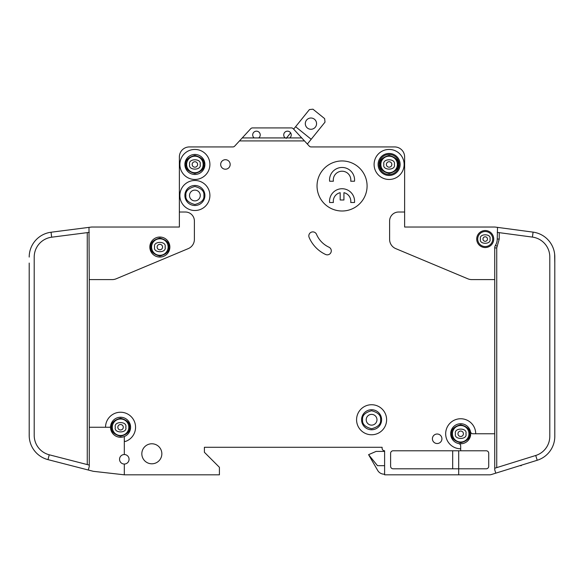 <?xml version="1.0" encoding="UTF-8"?>
<svg xmlns="http://www.w3.org/2000/svg" width="584" height="584" viewBox="0 0 584 584"><rect width="100%" height="100%" fill="white"/><g stroke="black" fill="none" stroke-linecap="round" stroke-linejoin="round"><path stroke-width="0.88" d="M135.568 427.254A15.016 15.016 0 0 1 125.648 441.38A15.016 15.016 0 0 0 118.822 412.341A15.016 15.016 0 0 0 105.536 427.254L89.272 427.254L89.272 279.59L112.289 279.59A10.008 10.008 0 0 0 116.15 278.809L188.245 248.623A10.008 10.008 0 0 0 194.392 239.389L194.392 221.022A9.008 9.008 0 0 0 185.376 212.014L179.368 212.014L179.368 227.03L91.768 227.03A2.504 2.504 0 0 0 91.454 227.052L88.987 227.366L89.272 279.59M554.8 263.07L554.632 254.062M496.736 467.623L496.736 247.923L499.24 239.038L497.232 239.038L497.524 227.38L495.064 227.052A2.504 2.504 0 0 0 494.728 227.03L404.632 227.03L434.657 227.03L404.632 227.03L404.632 156.95A10.008 10.008 0 0 0 394.616 146.934L356.824 146.934M497.232 239.038A12.016 12.016 0 0 1 495.466 245.316A5.008 5.008 0 0 0 494.728 247.923L494.728 433.766L475.712 433.766A15.016 15.016 0 0 0 460.696 418.75A15.016 15.016 0 0 0 445.672 433.766A15.016 15.016 0 0 0 460.696 448.782L460.696 450.782L393.112 450.782A2.504 2.504 0 0 0 390.616 453.286L390.616 466.302A2.504 2.504 0 0 0 393.112 468.806L458.688 468.806L458.688 474.814L384.608 474.814L384.608 450.782A2.504 2.504 0 0 1 382.104 448.278L382.104 447.278L382.104 448.278L382.104 447.278L204.4 447.278L204.4 452.286L204.4 447.278L382.104 447.278L204.4 447.278L204.4 452.286L219.416 467.302L219.416 474.814L124.312 474.814L124.312 464.046A4.752 4.752 0 0 0 129.064 459.294A4.752 4.752 0 0 0 124.312 454.534A4.752 4.752 0 0 0 119.552 459.294A4.752 4.752 0 0 0 124.312 464.046M342.808 146.934L311.272 146.934M311.024 146.934A2.504 2.504 0 0 1 309.279 146.131A2.504 2.504 0 0 0 311.024 146.934A2.504 2.504 0 0 1 309.279 146.131A2.504 2.504 0 0 0 311.119 146.934A2.504 2.504 0 0 1 309.279 146.131L301.724 137.926L289.744 137.926A3.752 3.752 0 0 0 287.496 131.166A3.752 3.752 0 0 0 285.24 137.926L289.744 137.926M179.368 212.014L179.368 156.95A10.008 10.008 0 0 1 189.384 146.934L232.833 146.934A2.504 2.504 0 0 0 234.68 146.131A2.504 2.504 0 0 1 232.833 146.934A2.504 2.504 0 0 0 232.936 146.934M458.688 474.814L489.728 474.814A5.008 5.008 0 0 0 491.217 474.588L495.779 473.164L494.728 469.806L494.728 433.766M104.273 227.03L91.768 227.03L104.273 227.03M29.2 427.254L29.215 436.27M29.2 263.07L29.2 435.394A25.032 25.032 0 0 0 47.983 459.63L93.024 471.237A5.008 5.008 0 0 0 93.666 471.354L124.312 474.814M295.599 126.713L311.192 139.277L325.011 122.136L324.638 118.618L312.944 109.186L309.425 109.566L293.635 129.152L293.241 128.721L301.724 137.926M293.635 129.152L293.241 128.721L293.635 129.152M384.608 465.674L377.505 465.674L368.584 454.666L377.687 470.434A7.512 7.512 0 0 0 384.192 474.186L384.608 474.186M521.264 465.229L521.264 465.674L521.264 465.229L521.264 465.674L519.833 465.674M293.241 128.721A2.504 2.504 0 0 0 291.401 127.918L252.551 127.918A2.504 2.504 0 0 0 250.711 128.721L239.469 140.927L304.49 140.927M394.616 146.934L311.119 146.934A2.504 2.504 0 0 1 309.279 146.131M460.696 448.782L460.696 446.023A2.504 2.504 0 0 0 458.688 443.57A10.008 10.008 0 0 1 450.68 433.766A10.008 10.008 0 0 0 458.688 443.57A10.008 10.008 0 0 0 470.5 431.759A10.008 10.008 0 0 0 450.68 433.766A10.008 10.008 0 0 1 470.5 431.759A2.504 2.504 0 0 0 472.952 433.766L475.712 433.766M487.472 239.038A2.256 2.256 0 0 0 485.224 236.79A2.256 2.256 0 0 0 482.968 239.038A2.256 2.256 0 0 0 485.224 241.294A2.256 2.256 0 0 0 487.472 239.038A2.256 2.256 0 0 1 485.224 241.294A2.256 2.256 0 0 1 482.968 239.038M162.578 247.054A2.73 2.73 0 0 0 159.848 244.324A2.73 2.73 0 0 0 157.118 247.054A2.73 2.73 0 0 0 159.848 249.777A2.73 2.73 0 0 0 162.578 247.054A2.73 2.73 0 0 1 159.848 249.777A2.73 2.73 0 0 1 157.118 247.054M463.419 433.766A2.73 2.73 0 0 0 460.696 431.036A2.73 2.73 0 0 0 457.966 433.766A2.73 2.73 0 0 0 460.696 436.489A2.73 2.73 0 0 0 463.419 433.766A2.73 2.73 0 0 1 460.696 436.489A2.73 2.73 0 0 1 457.966 433.766M123.282 427.254A2.73 2.73 0 0 0 120.552 424.531A2.73 2.73 0 0 0 117.829 427.254A2.73 2.73 0 0 0 120.552 429.985A2.73 2.73 0 0 0 123.282 427.254A2.73 2.73 0 0 1 120.552 429.985A2.73 2.73 0 0 1 117.829 427.254M197.618 164.454A2.73 2.73 0 0 0 194.888 161.732A2.73 2.73 0 0 0 192.158 164.454A2.73 2.73 0 0 0 194.888 167.185A2.73 2.73 0 0 0 197.618 164.454A2.73 2.73 0 0 1 194.888 167.185A2.73 2.73 0 0 1 192.158 164.454M391.842 164.454A2.73 2.73 0 0 0 389.112 161.732A2.73 2.73 0 0 0 386.382 164.454A2.73 2.73 0 0 0 389.112 167.185A2.73 2.73 0 0 0 391.842 164.454A2.73 2.73 0 0 1 389.112 167.185A2.73 2.73 0 0 1 386.382 164.454M258.712 137.926A3.752 3.752 0 0 0 256.456 131.166A3.752 3.752 0 0 0 254.208 137.926L285.24 137.926M184.88 195.494A10.008 10.008 0 0 1 194.888 185.478A10.008 10.008 0 0 1 204.904 195.494A10.008 10.008 0 0 1 194.888 205.502A10.008 10.008 0 0 1 184.88 195.494M184.88 164.454A10.008 10.008 0 0 1 194.888 154.446A10.008 10.008 0 0 1 204.904 164.454A10.008 10.008 0 0 1 194.888 174.47A10.008 10.008 0 0 1 184.88 164.454M350.816 179.974A8.76 8.76 0 0 0 342.056 171.214A8.76 8.76 0 0 0 333.384 181.222L329.602 181.222A12.512 12.512 0 0 1 342.056 167.462A12.512 12.512 0 0 1 354.51 181.222L350.728 181.222A8.76 8.76 0 0 0 350.816 179.974M329.544 201.246A12.512 12.512 0 0 0 329.602 202.502L333.384 202.502A8.76 8.76 0 0 1 340.18 192.691L340.18 199.998L343.932 199.998L343.932 192.691A8.76 8.76 0 0 1 350.728 202.502L354.51 202.502A12.512 12.512 0 0 0 342.056 188.734A12.512 12.512 0 0 0 329.544 201.246M378.096 164.454A11.016 11.016 0 0 1 389.112 153.446A11.016 11.016 0 0 1 400.12 164.454A11.016 11.016 0 0 1 389.112 175.47A11.016 11.016 0 0 1 378.096 164.454M379.096 164.454A10.008 10.008 0 0 1 389.112 154.446A10.008 10.008 0 0 1 399.12 164.454A10.008 10.008 0 0 1 389.112 174.47A10.008 10.008 0 0 1 379.096 164.454M361.576 419.75A10.008 10.008 0 0 1 371.592 409.734A10.008 10.008 0 0 1 381.6 419.75A10.008 10.008 0 0 1 371.592 429.758A10.008 10.008 0 0 1 361.576 419.75M151.592 247.054A8.256 8.256 0 0 0 159.848 255.31A8.256 8.256 0 0 0 168.112 247.054A8.256 8.256 0 0 0 159.848 238.79A8.256 8.256 0 0 0 151.592 247.054M452.432 433.766A8.256 8.256 0 0 0 460.696 442.022A8.256 8.256 0 0 0 468.952 433.766A8.256 8.256 0 0 0 460.696 425.502A8.256 8.256 0 0 0 452.432 433.766M112.296 427.254A8.256 8.256 0 0 0 120.552 435.518A8.256 8.256 0 0 0 128.816 427.254A8.256 8.256 0 0 0 120.552 418.998A8.256 8.256 0 0 0 112.296 427.254M200.268 195.494A5.38 5.38 0 0 0 194.888 190.114A5.38 5.38 0 0 0 189.508 195.494A5.38 5.38 0 0 0 194.888 200.874A5.38 5.38 0 0 0 200.268 195.494M186.632 164.454A8.256 8.256 0 0 0 194.888 172.718A8.256 8.256 0 0 0 203.152 164.454A8.256 8.256 0 0 0 194.888 156.198A8.256 8.256 0 0 0 186.632 164.454M376.972 419.75A5.38 5.38 0 0 0 371.592 414.37A5.38 5.38 0 0 0 366.212 419.75A5.38 5.38 0 0 0 371.592 425.13A5.38 5.38 0 0 0 376.972 419.75M380.848 164.454A8.256 8.256 0 0 0 389.112 172.718A8.256 8.256 0 0 0 397.368 164.454A8.256 8.256 0 0 0 389.112 156.198A8.256 8.256 0 0 0 380.848 164.454M305.308 123.647A5.628 5.628 0 0 1 310.936 118.012A5.628 5.628 0 0 1 316.564 123.647A5.628 5.628 0 0 1 310.936 129.276A5.628 5.628 0 0 1 305.308 123.647M477.712 239.038A7.512 7.512 0 0 0 485.224 246.55A7.512 7.512 0 0 0 492.728 239.038A7.512 7.512 0 0 0 485.224 231.534A7.512 7.512 0 0 0 477.712 239.038M105.536 427.254L109.588 427.254A1 1 0 0 0 110.588 426.349A10.008 10.008 0 0 0 124.312 436.54L124.312 440.438A1 1 0 0 0 125.648 441.38M110.588 426.349A10.008 10.008 0 0 1 121.012 417.253A10.008 10.008 0 0 1 130.568 427.254A10.008 10.008 0 0 0 121.012 417.253A10.008 10.008 0 0 0 110.588 426.349A10.008 10.008 0 0 1 121.012 417.253A10.008 10.008 0 0 1 124.312 436.54M169.864 247.054A10.008 10.008 0 0 0 159.848 237.038A10.008 10.008 0 0 0 149.84 247.054A10.008 10.008 0 0 0 159.848 257.062A10.008 10.008 0 0 0 169.864 247.054M356.576 419.75A15.016 15.016 0 0 0 371.592 434.766A15.016 15.016 0 0 0 386.608 419.75A15.016 15.016 0 0 0 371.592 404.734A15.016 15.016 0 0 0 356.576 419.75M230.176 164.454A4.752 4.752 0 0 0 225.424 159.702A4.752 4.752 0 0 0 220.672 164.454A4.752 4.752 0 0 0 225.424 169.214A4.752 4.752 0 0 0 230.176 164.454M374.096 164.454A15.016 15.016 0 0 0 389.112 179.47A15.016 15.016 0 0 0 404.128 164.454A15.016 15.016 0 0 0 389.112 149.438A15.016 15.016 0 0 0 374.096 164.454M367.088 185.982A25.032 25.032 0 0 0 342.056 160.95A25.032 25.032 0 0 0 317.032 185.982A25.032 25.032 0 0 0 342.056 211.007A25.032 25.032 0 0 0 367.088 185.982M161.848 453.79A10.008 10.008 0 0 0 151.84 443.774A10.008 10.008 0 0 0 141.832 453.79A10.008 10.008 0 0 0 151.84 463.798A10.008 10.008 0 0 0 161.848 453.79M179.872 164.454A15.016 15.016 0 0 0 194.888 179.47A15.016 15.016 0 0 0 209.904 164.454A15.016 15.016 0 0 0 194.888 149.438A15.016 15.016 0 0 0 179.872 164.454M441.92 438.766A4.752 4.752 0 0 0 437.168 434.014A4.752 4.752 0 0 0 432.408 438.766A4.752 4.752 0 0 0 437.168 443.526A4.752 4.752 0 0 0 441.92 438.766M308.827 235.87A4.008 4.008 0 0 0 309.14 237.433A33.04 33.04 0 0 0 325.595 254.471A4.008 4.008 0 0 0 330.916 252.529A4.008 4.008 0 0 0 328.974 247.207A25.032 25.032 0 0 1 316.513 234.308A4.008 4.008 0 0 0 308.827 235.87M179.872 195.494A15.016 15.016 0 0 0 194.888 210.51A15.016 15.016 0 0 0 209.904 195.494A15.016 15.016 0 0 0 194.888 180.478A15.016 15.016 0 0 0 179.872 195.494M493.728 239.038A8.512 8.512 0 0 0 485.224 230.534A8.512 8.512 0 0 0 476.712 239.038A8.512 8.512 0 0 0 485.224 247.55A8.512 8.512 0 0 0 493.728 239.038M495.779 473.164L537.214 460.265A25.032 25.032 0 0 0 554.8 436.365L554.8 436.27M554.8 436.365L554.8 256.945A25.032 25.032 0 0 0 533.09 232.133L532.426 237.097L497.232 232.388M495.064 227.052L533.09 232.133M532.426 237.097A20.024 20.024 0 0 1 549.792 256.945L549.792 436.365A20.024 20.024 0 0 1 535.725 455.484L537.214 460.265M404.632 212.014L398.624 212.014A9.008 9.008 0 0 0 389.608 221.022L389.608 239.389A10.008 10.008 0 0 0 395.755 248.623L467.85 278.809A10.008 10.008 0 0 0 471.711 279.59L494.728 279.59M124.312 454.534L124.312 440.438M239.469 140.927L234.68 146.131M458.688 450.782L458.688 468.806L486.224 468.806A2.504 2.504 0 0 0 488.728 466.302L488.728 453.286A2.504 2.504 0 0 0 486.224 450.782L460.696 450.782M494.728 468.244L535.725 455.484M89.272 232.374L51.677 237.199L51.042 232.235A25.032 25.032 0 0 0 29.2 257.062M47.983 459.63L49.231 454.783A20.024 20.024 0 0 1 34.208 435.394L34.208 257.062A20.024 20.024 0 0 1 51.677 237.199M51.042 232.235L88.987 227.366M49.231 454.783L89.272 465.098M89.272 427.254L89.272 466.39L88.33 470.025L93.024 471.237M242.236 137.926L254.208 137.926M368.584 454.666L376.096 451.41L384.608 451.41M307.352 144.036L311.192 139.277M290.635 132.867L286.153 138.43M452.68 450.782L452.68 468.806M291.401 127.918L252.551 127.918M168.856 247.054C169.375 251.31 166.367 254.317 159.848 256.062C153.329 254.317 150.329 251.31 150.84 247.054C150.329 242.791 153.329 239.79 159.848 238.038C166.367 239.79 169.375 242.791 168.856 247.054M469.704 433.766C470.215 438.022 467.215 441.029 460.696 442.774C454.177 441.029 451.169 438.022 451.68 433.766C451.169 429.503 454.177 426.502 460.696 424.75C467.215 426.502 470.215 429.503 469.704 433.766M129.568 427.254C130.079 431.518 127.071 434.518 120.552 436.27C114.033 434.518 111.033 431.518 111.544 427.254C111.033 422.999 114.033 419.991 120.552 418.246C127.071 419.991 130.079 422.999 129.568 427.254M203.896 195.494C204.415 199.75 201.407 202.757 194.888 204.502C188.369 202.757 185.369 199.75 185.88 195.494C185.369 191.231 188.369 188.231 194.888 186.478C201.407 188.231 204.415 191.231 203.896 195.494M203.896 164.454C204.415 168.718 201.407 171.718 194.888 173.47C188.369 171.718 185.369 168.718 185.88 164.454C185.369 160.198 188.369 157.191 194.888 155.446C201.407 157.191 204.415 160.198 203.896 164.454M380.6 419.75C381.111 424.006 378.111 427.014 371.592 428.758C365.073 427.014 362.065 424.006 362.584 419.75C362.065 415.487 365.073 412.486 371.592 410.734C378.111 412.486 381.111 415.487 380.6 419.75M398.12 164.454C398.631 168.718 395.631 171.718 389.112 173.47C382.593 171.718 379.585 168.718 380.104 164.454C379.585 160.198 382.593 157.191 389.112 155.446C395.631 157.191 398.631 160.198 398.12 164.454M489.976 239.038C491.67 233.396 478.778 233.396 480.464 239.038C478.778 244.689 491.67 244.689 489.976 239.038M165.082 247.054C166.936 240.842 152.76 240.842 154.621 247.054C152.76 253.259 166.936 253.259 165.082 247.054M465.923 433.766C467.784 427.554 453.6 427.554 455.462 433.766C453.6 439.978 467.784 439.978 465.923 433.766M125.786 427.254C127.648 421.049 113.464 421.049 115.325 427.254C113.464 433.467 127.648 433.467 125.786 427.254M200.122 164.454C201.976 158.249 187.8 158.249 189.661 164.454C187.8 170.667 201.976 170.667 200.122 164.454M394.339 164.454C396.2 158.249 382.024 158.249 383.878 164.454C382.024 170.667 396.2 170.667 394.339 164.454M450.68 433.766A10.008 10.008 0 0 1 470.5 431.759M497.174 246.36L495.466 245.316M496.736 247.923L494.728 247.923M499.24 239.038L499.24 232.658M87.264 232.629L87.264 464.579"/></g></svg>

